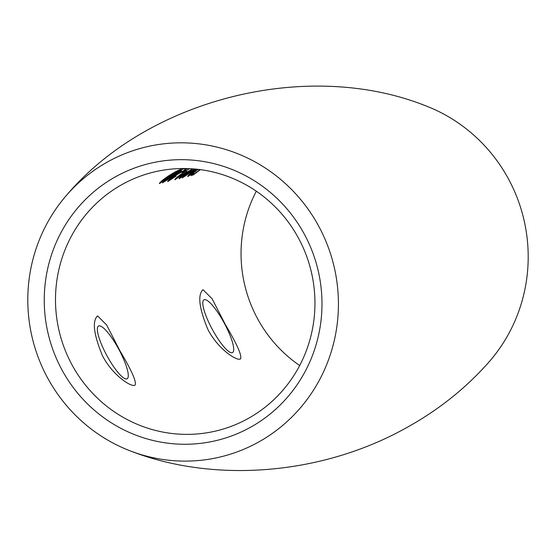 <?xml version="1.0" encoding="UTF-8"?>
<svg xmlns="http://www.w3.org/2000/svg" width="556" height="556" viewBox="0 0 556 556"><rect width="100%" height="100%" fill="white"/><g stroke="black" fill="none" stroke-linecap="round" stroke-linejoin="round"><path stroke-width="0.83" d="M247.01 419.141A133.141 129.52 -104 0 0 306.008 254.558A133.141 129.52 -104 0 0 153.081 172.242A133.141 129.52 -104 0 0 59.534 332.71A133.141 129.52 -104 0 0 217.361 430.65A133.141 129.52 -104 0 0 247.01 419.141M299.684 365.528A133.141 129.52 76 0 1 256.316 191.208M196.164 169.344C190.374 173.375 187.58 175.786 187.782 176.586L195.948 171.172M192.452 168.829L183.438 174.494C179.866 177.253 178.462 178.664 179.213 178.712L186.92 173.639C190.458 171.074 191.862 169.851 191.146 169.955L192.744 168.85M186.177 170.477L184.029 171.012A133.141 129.52 -104 0 0 181.937 172.353L184.078 171.818A133.141 129.52 76 0 1 186.177 170.477M181.423 170.887L178.782 171.54A133.141 129.52 76 0 1 183.626 168.774L183.126 168.899A133.141 129.52 -104 0 0 178.281 171.665L177.635 171.825A133.141 129.52 -104 0 0 175.515 173.124L176.162 172.965A133.141 129.52 -104 0 0 162.463 182.882L181.423 170.887M120.068 351.079C131.723 370.623 136.72 381.986 135.059 385.148C131.438 387.664 112.291 375.064 102.367 355.499C93.672 334.337 92.067 321.139 97.536 315.898L106.669 325.01L120.068 351.079M225.5 324.85C237.155 344.4 242.152 355.757 240.491 358.926C236.87 361.442 217.73 348.834 207.798 329.27C199.111 308.114 197.498 294.916 202.975 289.676L212.107 298.78L225.5 324.85M180.665 169.358C177.781 170.372 173.507 172.714 167.843 176.391C162.046 180.422 159.252 182.834 159.454 183.626L180.874 169.351M187.205 168.551L171.936 177.454C168.44 180.165 167.085 181.527 167.87 181.534L176.155 176.057L169.858 179.935L169.42 179.449M169.858 179.935C169.295 179.956 170.212 179.046 172.596 177.211L187.49 168.572M185.787 168.531A133.141 129.52 -104 0 0 184.606 169.198L187.143 168.565M183.292 172.548C177.496 176.579 174.702 178.99 174.904 179.783L186.997 171.45M194.447 168.982A133.141 129.52 -104 0 0 182.208 177.969L195.684 169.094M198.937 169.948L200.243 169.524L194.788 173.465L192.89 173.938A133.141 129.52 -104 0 0 190.923 175.522L193.21 174.952L200.403 169.636M66.699 195.086C148.786 98.488 307.878 58.915 425.66 105.793A159.398 155.054 76 0 1 489.301 361.643C465.58 388.637 437.141 411.12 403.969 429.114C320.902 474.727 214.63 483.664 130.34 450.937A159.398 155.054 76 0 1 66.699 195.086A159.398 155.054 76 0 1 304.667 204.525A159.398 155.054 76 0 1 257.087 442.875A159.398 155.054 76 0 1 130.34 450.937M249.255 427.953A142.517 138.639 76 0 1 44.292 296.272A142.517 138.639 76 0 1 255.781 181.687A142.517 138.639 76 0 1 249.255 427.953M161.4 182.034C161.49 181.305 163.805 179.38 168.336 176.273L178.469 170.553L161.4 182.034L161.004 181.555M176.662 172.84L178.323 172.429L167.947 178.823A133.141 129.52 76 0 1 176.662 172.84L176.495 172.52M177.969 171.741L178.323 172.429M183.751 171.185L184.078 171.818M186.573 171.734L176.85 178.191L176.454 177.711M176.85 178.191C176.94 177.461 179.254 175.536 183.786 172.429L189.061 168.961M188.769 170.97L189.186 171.366L188.929 170.873M181.2 177.114C180.582 177.176 181.458 176.294 183.821 174.459L188.977 171.359L186.323 173.833L181.2 177.114L180.756 176.627M195.392 169.066L187.692 173.917A133.141 129.52 76 0 1 194.718 169.003M198.221 169.365L189.582 174.966M189.728 174.987C189.818 174.257 192.126 172.332 196.657 169.226L196.636 169.191M192.737 174.056L193.21 174.952M226.938 349.995A30.003 6.741 61.6 0 0 233.527 351.114A30.003 6.741 61.6 0 0 224.179 322.973A30.003 6.741 61.6 0 0 205.713 299.774A30.003 6.741 61.6 0 0 207.145 318.685A30.003 6.741 61.6 0 0 226.938 349.995M121.507 376.217A30.003 6.741 61.6 0 0 128.095 377.336A30.003 6.741 61.6 0 0 118.748 349.196A30.003 6.741 61.6 0 0 100.282 325.997A30.003 6.741 61.6 0 0 101.713 344.915A30.003 6.741 61.6 0 0 121.507 376.217M189.575 174.973L189.332 174.508"/></g></svg>
